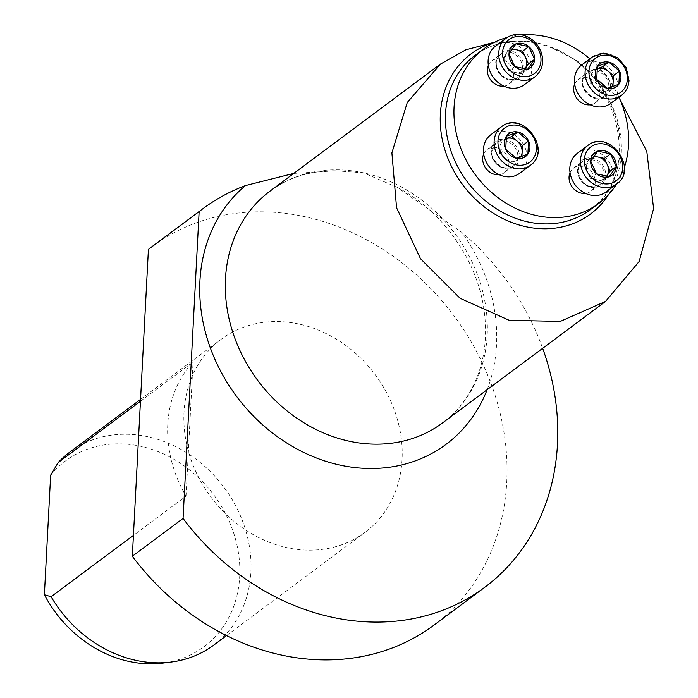 <?xml version="1.0" encoding="UTF-8"?>
<svg xmlns="http://www.w3.org/2000/svg" width="698" height="698" viewBox="0 0 698 698"><rect width="100%" height="100%" fill="white"/><g stroke="black" fill="none" stroke-linecap="round" stroke-linejoin="round"><path stroke-width="0.52" stroke-dasharray="3.49 2.62" d="M570.039 172.624A14.449 12.294 -126.7 0 1 573.512 168.183A14.449 12.294 -126.7 0 1 582.847 166.342A14.449 12.294 -126.7 0 1 594.53 177.327A14.449 12.294 -126.7 0 1 590.778 191.348A14.449 12.294 -126.7 0 1 585.535 193.407M488.33 65.35A14.449 12.294 -126.7 0 1 491.793 60.909A14.449 12.294 -126.7 0 1 501.138 59.068A14.449 12.294 -126.7 0 1 512.812 70.053A14.449 12.294 -126.7 0 1 509.069 84.074A14.449 12.294 -126.7 0 1 503.816 86.133M521.886 34.9A96.324 81.954 53.3 0 0 507.254 37.43M616.5 184.185A96.324 81.954 53.3 0 0 624.387 167.363M618.952 97.24A96.324 81.954 53.3 0 0 589.871 58.85M574.681 84.039A14.449 12.294 -126.7 0 1 578.153 79.598A14.449 12.294 -126.7 0 1 587.489 77.766A14.449 12.294 -126.7 0 1 599.87 94.021A14.449 12.294 -126.7 0 1 595.42 102.772A14.449 12.294 -126.7 0 1 590.176 104.822M483.688 153.926A14.449 12.294 -126.7 0 1 487.152 149.485A14.449 12.294 -126.7 0 1 496.496 147.653A14.449 12.294 -126.7 0 1 508.17 158.638A14.449 12.294 -126.7 0 1 504.427 172.659A14.449 12.294 -126.7 0 1 499.175 174.709M293.771 173.409L335.668 170.809L363.361 172.772L396.874 187.186L461.814 232.373A235.994 200.788 53.3 0 1 542.66 348.311M50.649 475.155A115.868 98.584 -126.7 0 1 221.528 506.478A115.868 98.584 -126.7 0 1 162.87 663.1M434.069 625.068A235.994 200.788 53.3 0 0 454.014 315.862A235.994 200.788 53.3 0 0 151.989 246.656M298.892 324.029A120.388 102.423 53.3 0 0 221.083 339.341A120.388 102.423 53.3 0 0 210.909 497.081A120.388 102.423 53.3 0 0 364.975 532.382A120.388 102.423 53.3 0 0 396.22 415.554A120.388 102.423 53.3 0 0 298.892 324.029M140.455 401.237L193.067 362.018A120.388 102.423 53.3 0 0 186.034 496.13L133.431 535.349M213.815 645.065A120.388 102.423 53.3 0 0 245.05 528.238A120.388 102.423 53.3 0 0 147.723 436.712A120.388 102.423 53.3 0 0 69.913 452.025M186.034 496.13L193.067 362.018M494.481 42.299L524.975 41.514L537.451 42.997L551.952 47.961L576.129 60.089A99.893 84.99 -126.7 0 1 608.447 194.716M619.78 99.099L576.129 60.089M524.311 84.728A24.081 20.486 53.3 0 0 530.559 61.354A24.081 20.486 53.3 0 0 511.093 43.049A24.081 20.486 53.3 0 0 495.528 46.112M515.107 72.47L508.711 71.091L505.806 64.713A12.232 10.409 53.3 0 0 515.107 72.47A12.232 10.409 53.3 0 0 524.913 68.989L521.502 73.857L515.107 72.47M511.617 49.785A12.232 10.409 53.3 0 0 506.408 53.353L509.898 48.363L512.253 48.869M505.806 64.713L502.909 58.344L506.408 53.353A12.232 10.409 53.3 0 0 505.806 64.713M502.909 58.344L508.999 53.798M521.502 73.857L527.592 69.32M508.711 71.091L514.792 66.554M610.663 103.417A24.081 20.486 53.3 0 0 618.079 88.829A24.081 20.486 53.3 0 0 605.82 65.333A24.081 20.486 53.3 0 0 581.879 64.809M590.979 77.408L591.319 70.847L597.034 68.762A12.232 10.409 53.3 0 0 590.979 77.408A12.232 10.409 53.3 0 0 596.005 88.445L590.63 83.961L590.979 77.408M612.905 86.561L612.792 88.759L601.371 92.921L596.005 88.445A12.232 10.409 53.3 0 0 607.077 90.845A12.232 10.409 53.3 0 0 611.727 86.988M612.792 88.759L618.882 84.222M601.371 92.921L607.452 88.384M590.63 83.961L596.72 79.424M591.319 70.847L597.409 66.301M606.021 192.002A24.081 20.486 53.3 0 0 608.054 160.444A24.081 20.486 53.3 0 0 577.237 153.386M593.326 157.059A12.232 10.409 53.3 0 0 588.117 160.627L591.616 155.637L593.963 156.143M587.524 171.987L584.619 165.609L588.117 160.627A12.232 10.409 53.3 0 0 587.524 171.987A12.232 10.409 53.3 0 0 596.816 179.744L590.421 178.365L587.524 171.987M606.623 176.262L603.212 181.131L596.816 179.744A12.232 10.409 53.3 0 0 606.623 176.262M603.212 181.131L609.302 176.594M590.421 178.365L596.511 173.828M584.619 165.609L590.709 161.072M519.67 173.305A24.081 20.486 53.3 0 0 521.703 141.755A24.081 20.486 53.3 0 0 490.886 134.697M521.912 156.448L521.79 158.647L516.084 160.732A12.232 10.409 53.3 0 0 520.725 156.876M499.977 147.287L500.326 140.734L506.033 138.649A12.232 10.409 53.3 0 0 499.977 147.287A12.232 10.409 53.3 0 0 505.003 158.333L499.637 153.848L499.977 147.287M516.084 160.732L510.369 162.809L505.003 158.333A12.232 10.409 53.3 0 0 516.084 160.732M499.637 153.848L505.727 149.311M510.369 162.809L516.459 158.272M500.326 140.734L506.408 136.189M521.79 158.647L527.88 154.11M551.952 47.961C619.466 71.597 643.268 175.32 590.334 209.705A96.324 81.954 53.3 0 0 615.331 116.234A96.324 81.954 53.3 0 0 537.451 42.997A96.324 81.954 53.3 0 0 475.198 55.255C489.446 44.812 506.041 40.231 524.975 41.514M487.125 389.702A163.751 139.321 53.3 0 0 461.814 232.373M396.874 187.177C441.52 210.124 476.437 258.731 483.74 308.045C487.422 332.108 485.476 354.436 477.912 375.027C470.417 394.902 458.673 410.843 442.68 422.84A144.486 122.927 53.3 0 0 480.172 282.62A144.486 122.927 53.3 0 0 363.361 172.772A144.486 122.927 53.3 0 0 269.978 191.156C288.675 177.344 310.575 170.565 335.668 170.809M510.116 52.376A14.449 12.294 -126.7 0 1 521.799 63.361A14.449 12.294 -126.7 0 1 518.047 77.382A14.449 12.294 -126.7 0 1 499.559 73.142A14.449 12.294 -126.7 0 1 500.771 54.217A14.449 12.294 -126.7 0 1 510.116 52.376M510.683 50.875A15.653 13.314 53.3 0 0 497.264 70.036A15.653 13.314 53.3 0 0 521.816 75.349A15.653 13.314 53.3 0 0 510.683 50.875M506.181 38.172A24.081 20.486 -126.7 0 1 521.746 35.109A24.081 20.486 -126.7 0 1 541.212 53.414A24.081 20.486 -126.7 0 1 534.965 76.789M608.848 87.32A14.449 12.294 -126.7 0 1 604.398 96.071A14.449 12.294 -126.7 0 1 585.91 91.839A14.449 12.294 -126.7 0 1 587.131 72.906A14.449 12.294 -126.7 0 1 601.493 73.22A14.449 12.294 -126.7 0 1 608.848 87.32M610.445 87.18A15.653 13.314 53.3 0 0 589.845 69.983A15.653 13.314 53.3 0 0 588.527 95.172A15.653 13.314 53.3 0 0 610.445 87.18M592.532 56.861A24.081 20.486 -126.7 0 1 616.474 57.393A24.081 20.486 -126.7 0 1 628.732 80.889A24.081 20.486 -126.7 0 1 621.316 95.478M590.421 186.497A14.449 12.294 -126.7 0 1 578.738 175.512A14.449 12.294 -126.7 0 1 582.49 161.491A14.449 12.294 -126.7 0 1 600.978 165.723A14.449 12.294 -126.7 0 1 599.756 184.656A14.449 12.294 -126.7 0 1 590.421 186.497M590.866 187.23A15.653 13.314 53.3 0 0 604.285 168.078A15.653 13.314 53.3 0 0 579.733 162.765A15.653 13.314 53.3 0 0 590.866 187.23M587.89 145.446A24.081 20.486 -126.7 0 1 618.707 152.504A24.081 20.486 -126.7 0 1 616.674 184.063M491.68 151.545A14.449 12.294 -126.7 0 1 496.13 142.793A14.449 12.294 -126.7 0 1 514.627 147.034A14.449 12.294 -126.7 0 1 513.405 165.958A14.449 12.294 -126.7 0 1 499.035 165.644A14.449 12.294 -126.7 0 1 491.68 151.545M491.104 150.934A15.653 13.314 53.3 0 0 511.704 168.122A15.653 13.314 53.3 0 0 513.021 142.942A15.653 13.314 53.3 0 0 491.104 150.934M501.539 126.748A24.081 20.486 -126.7 0 1 532.356 133.815A24.081 20.486 -126.7 0 1 530.323 165.365M226.518 635.59L364.975 532.382M140.551 399.369L221.083 339.341M509.069 84.074L518.047 77.382C514.234 80.034 509.88 80.13 504.977 77.67C494.803 69.215 493.399 61.398 500.771 54.217L491.793 60.909M595.42 102.772L604.398 96.071C600.594 98.723 596.232 98.828 591.328 96.368C581.155 87.913 579.759 80.087 587.131 72.906L578.153 79.598M590.778 191.348L599.756 184.656L590.613 186.436C586.399 186.584 582.359 182.414 578.476 173.933C577.525 168.523 578.86 164.379 582.49 161.491L573.512 168.183M504.427 172.659L513.405 165.958C509.592 168.611 505.239 168.707 500.335 166.255C493.521 160.479 490.668 155.514 491.793 151.37L496.13 142.793L487.152 149.485"/><path stroke-width="1.05" d="M585.535 193.407A14.449 12.294 -126.7 0 1 581.443 193.189A14.449 12.294 -126.7 0 1 570.039 172.624M503.816 86.133A14.449 12.294 -126.7 0 1 490.572 79.842A14.449 12.294 -126.7 0 1 488.33 65.35M589.871 58.85A96.324 81.954 53.3 0 0 545.976 36.645A96.324 81.954 53.3 0 0 521.886 34.9M507.254 37.43A96.324 81.954 53.3 0 0 483.723 48.904A96.324 81.954 53.3 0 0 475.582 175.111A96.324 81.954 53.3 0 0 598.858 203.354A96.324 81.954 53.3 0 0 616.5 184.185M624.387 167.363A96.324 81.954 53.3 0 0 618.952 97.24M590.176 104.822A14.449 12.294 -126.7 0 1 576.932 98.531A14.449 12.294 -126.7 0 1 574.681 84.039M499.175 174.709A14.449 12.294 -126.7 0 1 482.702 158.237A14.449 12.294 -126.7 0 1 483.688 153.926M202.717 208.842A235.994 200.788 53.3 0 0 199.139 211.581L183.059 518.431L132.332 556.245L148.412 249.395A235.994 200.788 53.3 0 1 151.989 246.656L202.717 208.842A235.994 200.788 53.3 0 1 245.522 185.555L293.771 173.409M183.059 518.431A235.994 200.788 53.3 0 0 484.796 587.262A235.994 200.788 53.3 0 0 542.66 348.311M133.431 535.349L51.102 596.711A120.388 102.423 53.3 0 0 171.062 662.062L162.87 663.1A115.868 98.584 -126.7 0 1 44.384 594.748L50.649 475.155L58.135 462.6L140.455 401.237M132.332 556.245A235.994 200.788 53.3 0 0 434.069 625.068L484.796 587.262M148.412 249.395L199.139 211.581M171.062 662.062A120.388 102.423 53.3 0 0 213.815 645.065L226.518 635.59M140.551 399.369L69.913 452.025A120.388 102.423 53.3 0 0 58.135 462.6M44.384 594.748L51.102 596.711M608.447 194.716A99.893 84.99 -126.7 0 1 462.879 185.014A99.893 84.99 -126.7 0 1 494.149 42.342L465.784 49.828L440.403 64.12L407.274 102.493L391.892 152.879L396.56 207.716L420.536 258.766L460.113 298.308L509.208 320.312L560.285 321.42L605.532 301.44L639.132 261.523L653.616 208.623L646.793 151.379L619.78 99.099M515.988 43.826A14.126 12.014 53.3 0 0 508.999 53.798A14.126 12.014 53.3 0 0 514.792 66.554A14.126 12.014 53.3 0 0 527.592 69.32A14.126 12.014 53.3 0 0 534.581 59.339A14.126 12.014 53.3 0 0 528.779 46.592A14.126 12.014 53.3 0 0 515.988 43.826L508.999 53.798L514.792 66.554L527.592 69.32L534.581 59.339L528.779 46.592L515.988 43.826L509.898 48.363M506.181 38.172L495.528 46.112A24.081 20.486 53.3 0 0 493.495 77.661A24.081 20.486 53.3 0 0 524.311 84.728L534.965 76.789A24.081 20.486 -126.7 0 1 504.148 69.721A24.081 20.486 -126.7 0 1 506.181 38.172C510.857 34.813 516.206 33.748 522.217 34.97C531.414 37.378 537.783 43.232 541.325 52.533C544.292 62.619 542.172 70.699 534.965 76.789M525.001 68.866L524.913 68.989A12.232 10.409 53.3 0 0 525.001 68.866A12.232 10.409 53.3 0 0 525.594 57.506L528.491 63.876L525.001 68.866M512.253 48.869L522.689 51.129L525.594 57.506A12.232 10.409 53.3 0 0 516.293 49.741A12.232 10.409 53.3 0 0 511.617 49.785M522.689 51.129L528.779 46.592M528.491 63.876L534.581 59.339M619.562 71.1A14.126 12.014 53.3 0 0 608.831 62.139A14.126 12.014 53.3 0 0 597.409 66.301A14.126 12.014 53.3 0 0 596.72 79.424A14.126 12.014 53.3 0 0 607.452 88.384A14.126 12.014 53.3 0 0 618.882 84.222A14.126 12.014 53.3 0 0 619.562 71.1L608.831 62.139L597.409 66.301L596.72 79.424L607.452 88.384L618.882 84.222L619.562 71.1L613.481 75.637L612.905 86.561M592.532 56.861L581.879 64.809A24.081 20.486 53.3 0 0 579.846 96.359A24.081 20.486 53.3 0 0 610.663 103.417L621.316 95.478A24.081 20.486 -126.7 0 1 590.499 88.419A24.081 20.486 -126.7 0 1 592.532 56.861L603.691 53.161L617.59 57.69L626.246 67.802L629.003 80.479C628.584 86.822 626.019 91.822 621.316 95.478M611.727 86.988A12.232 10.409 53.3 0 0 613.132 82.198A12.232 10.409 53.3 0 0 608.115 71.161L613.481 75.637M597.034 68.762L602.74 66.676L608.115 71.161A12.232 10.409 53.3 0 0 597.034 68.762M602.74 66.676L608.831 62.139M609.302 176.594A14.126 12.014 53.3 0 0 616.29 166.613A14.126 12.014 53.3 0 0 610.488 153.865A14.126 12.014 53.3 0 0 597.697 151.1A14.126 12.014 53.3 0 0 590.709 161.072A14.126 12.014 53.3 0 0 596.511 173.828A14.126 12.014 53.3 0 0 609.302 176.594L616.29 166.613L610.488 153.865L597.697 151.1L590.709 161.072L596.511 173.828L609.302 176.594M587.89 145.446L577.237 153.386A24.081 20.486 53.3 0 0 570.99 176.751A24.081 20.486 53.3 0 0 590.456 195.065A24.081 20.486 53.3 0 0 606.021 192.002L616.674 184.063A24.081 20.486 -126.7 0 1 601.109 187.125A24.081 20.486 -126.7 0 1 581.643 168.811A24.081 20.486 -126.7 0 1 587.89 145.446C608.787 128.223 639.15 168.951 616.674 184.063M593.963 156.143L604.407 158.402L607.304 164.78A12.232 10.409 53.3 0 0 598.012 157.015A12.232 10.409 53.3 0 0 593.326 157.059M606.71 176.14L606.623 176.262A12.232 10.409 53.3 0 0 606.71 176.14A12.232 10.409 53.3 0 0 607.304 164.78L610.209 171.15L606.71 176.14M610.209 171.15L616.29 166.613M591.616 155.637L597.697 151.1M604.407 158.402L610.488 153.865M505.727 149.311A14.126 12.014 53.3 0 0 516.459 158.272A14.126 12.014 53.3 0 0 527.88 154.11A14.126 12.014 53.3 0 0 528.569 140.987A14.126 12.014 53.3 0 0 517.837 132.027A14.126 12.014 53.3 0 0 506.408 136.189A14.126 12.014 53.3 0 0 505.727 149.311L516.459 158.272L527.88 154.11L528.569 140.987L517.837 132.027L506.408 136.189L505.727 149.311M501.539 126.748L490.886 134.697A24.081 20.486 53.3 0 0 483.47 149.276A24.081 20.486 53.3 0 0 495.728 172.781A24.081 20.486 53.3 0 0 519.67 173.305L530.323 165.365A24.081 20.486 -126.7 0 1 506.382 164.841A24.081 20.486 -126.7 0 1 494.123 141.336A24.081 20.486 -126.7 0 1 501.539 126.748C522.427 109.534 552.79 150.262 530.323 165.365M520.725 156.876A12.232 10.409 53.3 0 0 522.139 152.085L521.912 156.448M517.113 141.048L522.479 145.524L522.139 152.085A12.232 10.409 53.3 0 0 517.113 141.048A12.232 10.409 53.3 0 0 506.033 138.649L511.747 136.564L517.113 141.048M511.747 136.564L517.837 132.027M522.479 145.524L528.569 140.987M483.723 48.904L475.198 55.255A96.324 81.954 53.3 0 0 467.058 181.463A96.324 81.954 53.3 0 0 590.334 209.705L598.858 203.354M245.522 185.555A163.751 139.321 53.3 0 0 266.296 427.996A163.751 139.321 53.3 0 0 487.125 389.702M440.394 64.111L269.978 191.156A144.486 122.927 53.3 0 0 257.771 380.462A144.486 122.927 53.3 0 0 442.68 422.84L605.532 301.44M522.819 36.889A21.193 18.026 53.3 0 0 504.654 62.82A21.193 18.026 53.3 0 0 537.888 70.009A21.193 18.026 53.3 0 0 522.819 36.889M627.336 79.415A21.193 18.026 53.3 0 0 599.442 56.137A21.193 18.026 53.3 0 0 597.654 90.234A21.193 18.026 53.3 0 0 627.336 79.415M602.47 183.53A21.193 18.026 53.3 0 0 620.635 157.6A21.193 18.026 53.3 0 0 587.393 150.402A21.193 18.026 53.3 0 0 602.47 183.53M497.953 140.996A21.193 18.026 53.3 0 0 525.847 164.274A21.193 18.026 53.3 0 0 527.636 130.177A21.193 18.026 53.3 0 0 497.953 140.996"/></g></svg>
